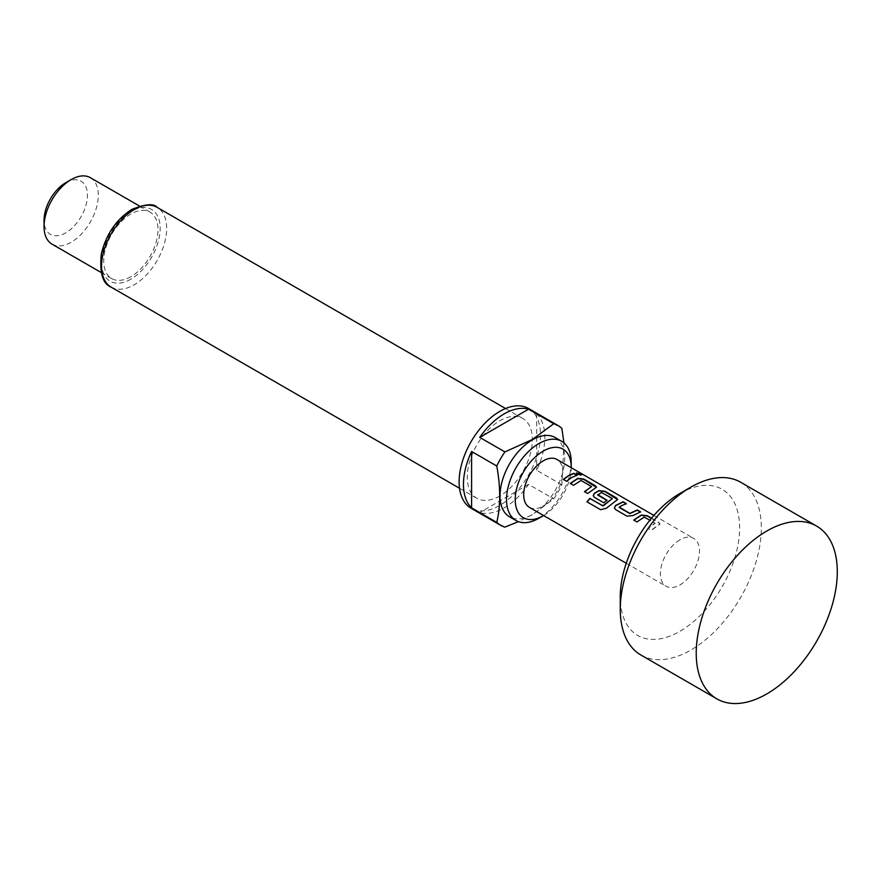 <?xml version="1.0" encoding="UTF-8"?>
<svg xmlns="http://www.w3.org/2000/svg" width="881" height="881" viewBox="0 0 881 881"><rect width="100%" height="100%" fill="white"/><g stroke="black" fill="none" stroke-linecap="round" stroke-linejoin="round"><path stroke-width="0.66" stroke-dasharray="4.41 3.3" d="M580.645 474.22C582.077 475.553 580.887 475.542 577.077 474.209L576.35 473.053M651.356 518.38L658.647 522.587L659.935 524.173L651.268 530.351L648.02 528.479L655.057 523.457L644.529 517.378L637.051 522.147L633.913 520.164M651.533 518.171L658.713 522.312L659.979 523.887L651.213 530.142L647.953 528.27L655.079 523.193L649.881 520.197M626.006 503.734L619.255 507.016M640.223 511.949L633.043 515.528M612.383 499.042L601.855 492.743L597.759 495.1M617.614 499.593L606.337 508.238M606.822 500.331L603.848 502.974L594.521 497.589L593.243 495.761M591.58 487.028L581.042 480.729L573.575 485.497L570.436 483.515M596.459 487.38L587.792 493.701L584.654 491.719M576.736 475.3L571.835 477.645L566.626 481.489L563.488 479.506M679.945 493.459A84.4 48.73 -60 0 1 739.622 527.917A84.4 48.73 -60 0 1 679.945 631.292A84.4 48.73 -60 0 1 620.257 596.833M640.916 655.024A99.751 57.595 120 0 0 690.792 650.079A99.751 57.595 120 0 0 755.964 562.177A99.751 57.595 120 0 0 740.668 482.248M555.228 437.56A45.735 26.408 -60 0 1 562.243 474.209A45.735 26.408 -60 0 1 532.366 514.504A45.735 26.408 -60 0 1 509.493 516.773M563.939 442.857L561.88 484.814A57.551 33.225 -60 0 1 553.742 498.91L532.289 514.713L518.435 521.662M528.589 408.531A57.551 33.225 -60 0 1 537.41 454.651A57.551 33.225 -60 0 1 499.813 505.364A57.551 33.225 -60 0 1 471.038 508.216M504.912 527.102L479.738 512.566A57.551 33.225 120 0 0 504.152 507.863A57.551 33.225 120 0 0 528.567 484.374L553.742 498.91M499.813 495.959A46.043 26.584 -60 0 1 476.786 498.239A46.043 26.584 -60 0 1 469.738 461.347A46.043 26.584 -60 0 1 499.813 420.777A46.043 26.584 -60 0 1 522.829 418.497A46.043 26.584 -60 0 1 529.888 455.389A46.043 26.584 -60 0 1 499.813 495.959M65.756 182.708A30.692 17.719 -60 0 1 87.45 195.241A30.692 17.719 -60 0 1 65.756 232.826A30.692 17.719 -60 0 1 44.05 220.305M52.001 244.125A38.368 22.146 120 0 0 71.174 242.231A38.368 22.146 120 0 0 96.238 208.423A38.368 22.146 120 0 0 90.358 177.676M130.862 276.689A38.368 22.146 -60 0 1 111.678 278.583A38.368 22.146 -60 0 1 105.797 247.847A38.368 22.146 -60 0 1 130.862 214.039A38.368 22.146 -60 0 1 150.045 212.134A38.368 22.146 -60 0 1 155.926 242.881A38.368 22.146 -60 0 1 130.862 276.689M529.404 507.357A27.619 15.946 120 0 0 543.214 505.991A27.619 15.946 120 0 0 561.263 481.643A27.619 15.946 120 0 0 557.023 459.508M679.945 539.822A27.619 15.946 120 0 0 661.895 564.159A27.619 15.946 120 0 0 666.135 586.294A27.619 15.946 120 0 0 679.945 584.929A27.619 15.946 120 0 0 697.994 560.58A27.619 15.946 120 0 0 693.754 538.445A27.619 15.946 120 0 0 679.945 539.822M561.88 484.814L536.705 470.278A57.551 33.225 120 0 0 536.705 413.894L561.88 428.419M571.207 462.261A45.735 26.408 -60 0 1 538.875 518.27M543.588 515.539A39.59 22.862 120 0 0 571.207 467.701M528.567 484.374L479.738 512.566M536.705 413.894L536.705 470.278M606.425 508.425L600.721 509.846L586.933 501.807M633.065 515.759L627.074 516.387L615.621 509.592M615.676 509.802L614.409 507.974M111.094 287.107A46.043 26.584 120 0 0 134.121 284.827A46.043 26.584 120 0 0 164.196 244.257A46.043 26.584 120 0 0 157.137 207.365M130.862 279.189A41.44 23.919 -60 0 1 101.557 262.274A41.44 23.919 -60 0 1 130.862 211.528A41.44 23.919 -60 0 1 160.166 228.443A41.44 23.919 -60 0 1 130.862 279.189M476.786 498.239L459.53 488.272M111.678 278.583L101.106 272.482M626.259 563.267L666.135 586.294M653.878 515.429L693.754 538.445M150.045 212.134L139.473 206.033M522.829 418.497L505.562 408.531"/><path stroke-width="1.32" d="M576.35 473.053L580.766 473.945C582.187 475.277 580.975 475.266 577.154 473.923L576.372 472.899L581.614 474.793M580.645 474.22L581.482 474.903M633.802 520.264L641.269 515.286L647.26 516.002L651.356 518.38M614.409 507.974L615.588 505.672L623.054 502.038L626.314 503.921M619.255 507.016L629.783 513.37L637.326 509.967L640.586 511.85L633.043 515.528L627.019 516.178L615.621 509.592L614.376 507.874L615.566 505.441L623.12 501.763L626.369 503.646L621.105 505.848L619.277 507.522L629.805 513.601L637.271 510.242L640.531 512.125M593.243 495.761L594.433 493.459L598.948 490.849L604.939 491.576L617.614 499.593M587.043 501.95L589.907 498.558L603.21 505.914L612.405 498.558L601.437 492.457L597.759 495.1L607.02 500.452M597.736 494.593L606.987 500.21L603.793 502.765L594.455 497.38L593.21 495.651L594.411 493.217L598.97 490.585L604.994 491.301L616.392 497.875L617.658 499.461L606.337 508.238L600.6 509.703L586.933 501.807L589.818 498.382L602.703 505.815L612.405 498.558M570.315 483.614L577.782 478.636L583.773 479.352L596.459 487.38M584.532 491.829L591.592 486.543L581.075 480.475L573.52 485.288L570.26 483.405L577.815 478.372L583.839 479.077L595.226 485.662L596.503 487.237L587.726 493.492L584.477 491.62L591.592 486.543M563.377 479.605L568.586 475.762L573.795 473.593L577.044 475.476M620.257 609.355L620.257 596.833A84.4 48.73 -60 0 1 679.945 493.459L690.792 487.193A99.751 57.595 120 0 0 620.257 609.355A99.751 57.595 120 0 0 640.916 655.024L716.881 698.875A99.751 57.595 120 0 0 766.756 693.942A99.751 57.595 120 0 0 831.917 606.04A99.751 57.595 120 0 0 816.632 526.1A99.751 57.595 120 0 0 766.756 531.045A99.751 57.595 120 0 0 701.595 618.947A99.751 57.595 120 0 0 716.881 698.875M543.214 451.105A39.59 22.862 120 0 0 515.22 499.593A39.59 22.862 120 0 0 543.214 515.759L538.875 518.27A45.735 26.408 -60 0 1 516.013 520.528A45.735 26.408 -60 0 1 508.998 483.889A45.735 26.408 -60 0 1 538.875 443.584A45.735 26.408 -60 0 1 561.737 441.326A45.735 26.408 -60 0 1 571.207 462.261L571.207 467.271A39.59 22.862 120 0 0 543.214 451.105M516.013 520.528L509.493 516.773A45.735 26.408 -60 0 1 502.489 480.123A45.735 26.408 -60 0 1 532.366 439.828A45.735 26.408 -60 0 1 555.228 437.56L561.737 441.326M504.912 451.92L532.289 439.531L553.742 423.728L528.567 409.191A57.551 33.225 120 0 0 504.152 413.894A57.551 33.225 120 0 0 479.738 437.383L504.912 451.92A57.551 33.225 -60 0 0 496.774 466.016L471.599 451.479A57.551 33.225 120 0 0 471.599 507.863L496.774 522.4C500.65 505.936 500.65 487.138 496.774 466.016M518.435 521.662L504.912 527.102A57.551 33.225 -60 0 1 500.551 525.252A57.551 33.225 -60 0 1 496.774 522.4M500.551 525.252L471.038 508.216A57.551 33.225 -60 0 1 462.217 462.096A57.551 33.225 -60 0 1 499.813 411.383A57.551 33.225 -60 0 1 528.589 408.531L558.102 425.578A57.551 33.225 -60 0 1 561.88 428.419L563.939 442.857M44.05 226.571L44.05 220.305A30.692 17.719 -60 0 1 65.756 182.708L71.174 179.581A38.368 22.146 120 0 0 44.05 226.571A38.368 22.146 120 0 0 52.001 244.125L101.106 272.482M653.878 515.429L557.023 459.508A27.619 15.946 120 0 0 543.214 460.873A27.619 15.946 120 0 0 525.175 485.222A27.619 15.946 120 0 0 529.404 507.357L626.259 563.267M649.881 520.197L644.121 517.092L636.996 521.937L633.736 520.065L641.291 515.022L647.315 515.737L651.533 518.171M571.835 477.392L566.571 481.279L563.311 479.396L568.586 475.52L573.85 473.317L577.11 475.2L571.835 477.392M139.473 206.033L90.358 177.676A38.368 22.146 120 0 0 71.174 179.581L65.756 182.708M553.742 423.728A57.551 33.225 -60 0 1 558.102 425.578M538.875 518.27L543.214 515.759A39.59 22.862 120 0 0 543.588 515.539M528.567 409.191L479.738 437.383M471.599 451.479L471.599 507.863M816.632 526.1L740.668 482.248A99.751 57.595 120 0 0 690.792 487.193L679.945 493.459M134.121 209.645A46.043 26.584 120 0 0 104.035 250.215A46.043 26.584 120 0 0 111.094 287.107C102.714 283.858 99.454 272.78 101.315 253.86C106.216 234.137 116.38 219.325 131.82 209.425C145.497 203.974 153.933 203.291 157.137 207.365A46.043 26.584 120 0 0 134.121 209.645M459.53 488.272L111.094 287.107M505.562 408.531L157.137 207.365"/></g></svg>
